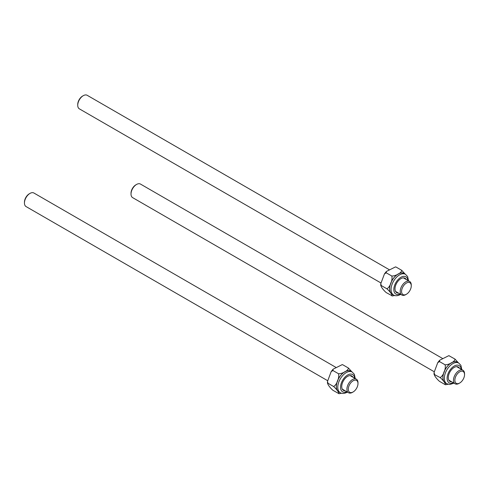 <?xml version="1.0" encoding="UTF-8"?>
<svg xmlns="http://www.w3.org/2000/svg" width="489" height="489" viewBox="0 0 489 489"><rect width="100%" height="100%" fill="white"/><g stroke="black" fill="none" stroke-linecap="round" stroke-linejoin="round"><path stroke-width="0.73" d="M434.159 371.713L132.635 197.629A7.83 4.517 -60 0 1 131.015 194.041A7.83 4.517 -60 0 1 136.553 184.457A7.83 4.517 -60 0 1 140.465 184.066L442.362 358.364M136.553 184.457L135.856 184.854A6.852 3.955 -60 0 0 131.015 193.247L131.015 194.041M459.012 383.413L459.709 383.015L459.012 383.413A7.83 4.517 -60 0 1 455.1 383.798A7.83 4.517 -60 0 1 453.902 377.526A7.83 4.517 -60 0 1 459.012 370.625A7.83 4.517 -60 0 1 462.93 370.24A7.83 4.517 -60 0 1 464.55 373.822L464.55 374.623A6.852 3.955 -60 0 1 459.709 383.015A6.852 3.955 -60 0 1 454.862 380.216A6.852 3.955 -60 0 1 459.709 371.823A6.852 3.955 -60 0 1 464.55 374.623M327.599 380.662L26.07 206.578A7.83 4.517 -60 0 1 24.45 202.99A7.83 4.517 -60 0 1 29.988 193.406L29.988 193.406A7.83 4.517 -60 0 1 33.9 193.014L335.796 367.312M353.144 391.958L352.447 392.361A7.83 4.517 -60 0 1 348.535 392.746A7.83 4.517 -60 0 1 347.337 386.475A7.83 4.517 -60 0 1 352.447 379.574A7.83 4.517 -60 0 1 356.365 379.189A7.83 4.517 -60 0 1 357.985 382.771L357.985 383.572A6.852 3.955 -60 0 1 353.144 391.958A6.852 3.955 -60 0 1 348.296 389.165A6.852 3.955 -60 0 1 353.144 380.772A6.852 3.955 -60 0 1 357.985 383.572M24.45 202.99L24.45 202.195A6.852 3.955 -60 0 1 29.291 193.803L29.988 193.406L29.291 193.803M380.882 282.935L79.352 108.851A7.83 4.517 -60 0 1 77.733 105.269A7.83 4.517 -60 0 1 83.271 95.679L83.271 95.679A7.83 4.517 -60 0 1 87.183 95.294L389.079 269.592M406.426 294.237L405.729 294.641A7.83 4.517 -60 0 1 401.817 295.026A7.83 4.517 -60 0 1 400.619 288.754A7.83 4.517 -60 0 1 405.729 281.853A7.83 4.517 -60 0 1 409.648 281.468A7.83 4.517 -60 0 1 411.267 285.05L411.267 285.851A6.852 3.955 -60 0 1 406.426 294.237A6.852 3.955 -60 0 1 401.579 291.444A6.852 3.955 -60 0 1 406.426 283.052A6.852 3.955 -60 0 1 411.267 285.851M77.733 105.269L77.733 104.469A6.852 3.955 -60 0 1 82.574 96.082L83.271 95.679L82.574 96.082M458.26 366.982A8.319 4.804 -60 0 1 459.354 368.174M451.524 381.732A8.319 4.804 -60 0 1 449.941 381.383M451.659 381.817A8.319 4.804 -60 0 1 450.008 381.426A8.319 4.804 -60 0 1 448.737 374.763A8.319 4.804 -60 0 1 454.171 367.428A8.319 4.804 -60 0 1 458.327 367.019A8.319 4.804 -60 0 1 459.489 368.254M448.988 355.729L454.966 359.073L458.505 362.942M449.428 355.876L448.731 355.705L439.648 360.252L439.538 361.591L445.069 364.788C449.104 364.886 455.143 361.402 454.966 359.073M439.538 361.591L437.759 362.612L434.055 372.514L434.587 374.342C433.45 374.501 436.463 378.792 439.538 381.383L445.069 384.58C446.212 384.421 443.193 380.13 440.124 377.539C443.193 376.267 446.212 368.492 445.069 364.788M440.124 377.539L434.043 374.36L434.055 372.514M448.046 384.281L445.51 384.727M445.069 384.58L445.766 384.757M446.818 383.761L445.43 382.966A11.938 6.895 -60 0 1 443.602 373.4A11.938 6.895 -60 0 1 451.402 362.875A11.938 6.895 -60 0 1 457.374 362.288L458.755 363.082A11.938 6.895 120 0 0 452.783 363.675A11.938 6.895 120 0 0 444.984 374.195A11.938 6.895 120 0 0 446.818 383.761L449.849 384.488L453.969 383.15M344.959 390.68A8.319 4.804 -60 0 1 343.376 390.332M351.695 375.931A8.319 4.804 -60 0 1 352.789 377.123M345.093 390.76A8.319 4.804 -60 0 1 343.449 390.375A8.319 4.804 -60 0 1 343.443 380.772A8.319 4.804 -60 0 1 351.762 375.968A8.319 4.804 -60 0 1 352.924 377.202M342.422 364.678L342.862 364.825L342.166 364.647L333.082 369.201L332.972 370.54L331.194 371.561L327.489 381.457L328.021 383.29L333.559 386.487C336.628 385.216 339.647 377.441 338.504 373.737C342.538 373.834 348.578 370.35 348.4 368.021L351.939 371.884M332.972 370.54L338.504 373.737M327.489 381.457L327.477 383.309L328.021 383.29C326.884 383.449 329.898 387.74 332.972 390.332L338.944 393.676M338.504 393.529C339.647 393.37 336.628 389.079 333.559 386.487M341.481 393.229L339.201 393.7M342.862 364.825L348.4 368.021M340.252 392.71L338.865 391.915A11.938 6.895 -60 0 1 338.865 378.125A11.938 6.895 -60 0 1 350.809 371.237L352.19 372.031A11.938 6.895 120 0 0 340.252 378.926A11.938 6.895 120 0 0 340.252 392.71C342.08 393.834 344.397 393.669 347.202 392.215L347.404 392.099M398.242 292.96A8.319 4.804 -60 0 1 396.658 292.611M404.978 278.204A8.319 4.804 -60 0 1 406.072 279.402M398.376 293.039A8.319 4.804 -60 0 1 396.726 292.654A8.319 4.804 -60 0 1 396.726 283.052A8.319 4.804 -60 0 1 405.045 278.247A8.319 4.804 -60 0 1 406.206 279.482M395.705 266.957L396.145 267.104L395.448 266.927L386.365 271.481L386.255 272.819L384.476 273.84L380.772 283.736L381.304 285.57L386.842 288.767C389.91 287.495 392.93 279.72 391.787 276.016C395.821 276.114 401.86 272.63 401.683 270.301L405.222 274.164M386.255 272.819L391.787 276.016M380.772 283.736L380.76 285.588L381.304 285.57C380.167 285.729 383.18 290.02 386.255 292.611L392.484 295.986M391.787 295.802C392.93 295.649 389.91 291.352 386.842 288.767M394.764 295.509L392.227 295.955M396.145 267.104L401.683 270.301M393.535 294.989L392.147 294.189A11.938 6.895 -60 0 1 392.147 280.405A11.938 6.895 -60 0 1 404.091 273.51L405.473 274.311A11.938 6.895 120 0 0 393.535 281.206A11.938 6.895 120 0 0 393.535 294.989C395.363 296.114 397.679 295.949 400.485 294.494L400.687 294.372M446.2 383.407A12.036 6.95 -60 0 1 443.346 374.103A12.036 6.95 -60 0 1 451.402 362.795A12.036 6.95 -60 0 1 458.138 362.728M453.352 382.789A9.982 5.764 -60 0 1 447.123 377.82A9.982 5.764 -60 0 1 454.171 366.072A9.982 5.764 -60 0 1 461.182 369.232M339.635 392.355A12.036 6.95 -60 0 1 337.771 380.179A12.036 6.95 -60 0 1 349.091 370.607A12.036 6.95 -60 0 1 351.573 371.677M346.787 391.738A9.982 5.764 -60 0 1 340.552 386.927A9.982 5.764 -60 0 1 347.331 375.185A9.982 5.764 -60 0 1 354.617 378.18M392.918 294.635A12.036 6.95 -60 0 1 391.053 282.459A12.036 6.95 -60 0 1 402.374 272.886A12.036 6.95 -60 0 1 404.855 273.956M400.069 294.017A9.982 5.764 -60 0 1 393.834 289.207A9.982 5.764 -60 0 1 400.613 277.465A9.982 5.764 -60 0 1 407.899 280.46M448.853 380.191L455.1 383.798M456.677 366.634L462.93 370.24M342.288 389.14L348.535 392.746M350.112 375.583L356.365 379.189M395.57 291.42L401.817 295.026M403.394 277.856L409.648 281.468M437.759 362.612L439.648 360.252M448.731 355.699L449.055 355.729M461.799 369.586L460.907 365.356L458.755 363.082M331.194 371.561L333.082 369.201M342.166 364.647L342.489 364.678M355.234 378.535L354.342 374.311L352.19 372.031M384.476 273.84L386.365 271.481M395.448 266.927L395.772 266.951M408.517 280.814L407.624 276.585L405.473 274.311"/></g></svg>
